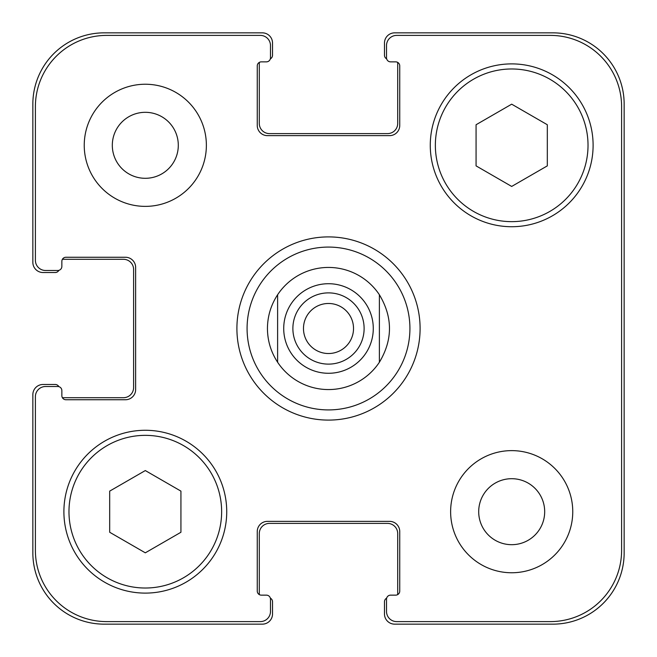 <?xml version="1.0" encoding="UTF-8"?>
<svg xmlns="http://www.w3.org/2000/svg" width="657" height="657" viewBox="0 0 657 657"><rect width="100%" height="100%" fill="white"/><g stroke="black" fill="none" stroke-linecap="round" stroke-linejoin="round"><path stroke-width="0.99" d="M303.477 328.5A25.023 25.023 0 0 0 328.5 353.523A25.023 25.023 0 0 0 353.523 328.5A25.023 25.023 0 0 0 328.5 303.477A25.023 25.023 0 0 0 303.477 328.5M364.118 328.5A35.618 35.618 0 0 1 310.687 359.346A35.618 35.618 0 0 1 310.687 297.654A35.618 35.618 0 0 1 364.118 328.5M379.385 294.747L379.385 362.253L379.385 294.747C392.837 317.249 392.837 339.751 379.385 362.253A61.06 61.06 0 0 1 277.615 362.253L277.615 294.747L277.615 362.253C270.922 351.996 267.53 340.745 267.44 328.5C267.53 316.255 270.922 305.004 277.615 294.747A61.06 61.06 0 0 1 379.385 294.747M247.081 328.5A81.419 81.419 0 0 0 369.209 399.013A81.419 81.419 0 0 0 369.209 257.987A81.419 81.419 0 0 0 247.081 328.5M236.906 328.5A91.594 91.594 0 0 1 374.301 249.175A91.594 91.594 0 0 1 374.301 407.825A91.594 91.594 0 0 1 236.906 328.5M621.604 106.639A71.243 71.243 0 0 0 550.361 35.396L396.688 35.396A10.175 10.175 0 0 0 386.513 45.571L386.513 57.783A4.073 4.073 0 0 0 390.578 61.857L395.67 61.857A4.073 4.073 0 0 1 399.743 65.93L399.743 125.462A10.175 10.175 0 0 1 389.56 135.638L267.44 135.638A10.175 10.175 0 0 1 257.257 125.462L257.257 65.93A4.073 4.073 0 0 1 261.33 61.857L266.422 61.857A4.073 4.073 0 0 0 270.487 57.783L270.487 45.571A10.175 10.175 0 0 0 260.312 35.396L106.639 35.396A71.243 71.243 0 0 0 35.396 106.639L35.396 260.312A10.175 10.175 0 0 0 45.571 270.487L57.783 270.487A4.073 4.073 0 0 0 61.857 266.422L61.857 261.33A4.073 4.073 0 0 1 65.93 257.257L125.462 257.257A10.175 10.175 0 0 1 135.638 267.44L135.638 389.56A10.175 10.175 0 0 1 125.462 399.743L65.93 399.743A4.073 4.073 0 0 1 61.857 395.67L61.857 390.578A4.073 4.073 0 0 0 57.783 386.513L45.571 386.513A10.175 10.175 0 0 0 35.396 396.688L35.396 550.361A71.243 71.243 0 0 0 106.639 621.604L260.312 621.604A10.175 10.175 0 0 0 270.487 611.429L270.487 599.217A4.073 4.073 0 0 0 266.422 595.143L261.33 595.143A4.073 4.073 0 0 1 257.257 591.07L257.257 531.538A10.175 10.175 0 0 1 267.44 521.362L389.56 521.362A10.175 10.175 0 0 1 399.743 531.538L399.743 591.07A4.073 4.073 0 0 1 395.67 595.143L390.578 595.143A4.073 4.073 0 0 0 386.513 599.217L386.513 611.429A10.175 10.175 0 0 0 396.688 621.604L550.361 621.604A71.243 71.243 0 0 0 621.604 550.361L621.604 106.639M572.756 511.688A61.06 61.06 0 0 1 481.162 564.577A61.06 61.06 0 0 1 481.162 458.808A61.06 61.06 0 0 1 572.756 511.688M206.372 145.312A61.06 61.06 0 0 1 114.778 198.192A61.06 61.06 0 0 1 114.778 92.423A61.06 61.06 0 0 1 206.372 145.312M593.107 145.312A81.419 81.419 0 0 1 470.979 215.816A81.419 81.419 0 0 1 470.979 74.799A81.419 81.419 0 0 1 593.107 145.312M226.731 511.688A81.419 81.419 0 0 1 104.603 582.201A81.419 81.419 0 0 1 104.603 441.184A81.419 81.419 0 0 1 226.731 511.688M180.93 532.26L145.312 552.824L109.686 532.26L109.686 491.124L145.312 470.56L180.93 491.124L180.93 532.26M547.314 165.876L511.688 186.44L476.07 165.876L476.07 124.74L511.688 104.176L547.314 124.74L547.314 165.876M221.639 511.688A76.327 76.327 0 0 0 107.14 445.586A76.327 76.327 0 0 0 107.14 577.79A76.327 76.327 0 0 0 221.639 511.688M588.023 145.312A76.327 76.327 0 0 0 473.525 79.21A76.327 76.327 0 0 0 473.525 211.414A76.327 76.327 0 0 0 588.023 145.312M112.314 145.312A32.998 32.998 0 0 0 161.803 173.883A32.998 32.998 0 0 0 161.803 116.732A32.998 32.998 0 0 0 112.314 145.312M478.698 511.688A32.998 32.998 0 0 0 528.187 540.268A32.998 32.998 0 0 0 528.187 483.117A32.998 32.998 0 0 0 478.698 511.688M386.653 58.843A4.073 4.073 0 0 1 384.476 55.237L384.476 43.025A10.175 10.175 0 0 1 394.652 32.85L552.907 32.85A71.243 71.243 0 0 1 624.15 104.093L624.15 552.907A71.243 71.243 0 0 1 552.907 624.15L394.652 624.15A10.175 10.175 0 0 1 384.476 613.975L384.476 601.763A4.073 4.073 0 0 1 386.653 598.157M261.33 61.857A4.073 4.073 0 0 0 259.433 62.325A4.073 4.073 0 0 0 259.293 63.384L259.293 123.426A10.175 10.175 0 0 0 269.469 133.609L387.531 133.609A10.175 10.175 0 0 0 397.707 123.426L397.707 63.384A4.073 4.073 0 0 0 397.567 62.325A4.073 4.073 0 0 0 395.67 61.857L390.578 61.857M397.567 594.675A4.073 4.073 0 0 0 397.707 593.616L397.707 533.574A10.175 10.175 0 0 0 387.531 523.391L269.469 523.391A10.175 10.175 0 0 0 259.293 533.574L259.293 593.616A4.073 4.073 0 0 0 259.433 594.675A4.073 4.073 0 0 0 261.33 595.143L266.422 595.143M58.843 270.347A4.073 4.073 0 0 1 55.237 272.524L43.025 272.524A10.175 10.175 0 0 1 32.85 262.348L32.85 104.093A71.243 71.243 0 0 1 104.093 32.85L262.348 32.85A10.175 10.175 0 0 1 272.524 43.025L272.524 55.237A4.073 4.073 0 0 1 270.347 58.843M270.347 598.157A4.073 4.073 0 0 1 272.524 601.763L272.524 613.975A10.175 10.175 0 0 1 262.348 624.15L104.093 624.15A71.243 71.243 0 0 1 32.85 552.907L32.85 394.652A10.175 10.175 0 0 1 43.025 384.476L55.237 384.476A4.073 4.073 0 0 1 58.843 386.653M62.325 397.567A4.073 4.073 0 0 0 63.384 397.707L123.426 397.707A10.175 10.175 0 0 0 133.609 387.531L133.609 269.469A10.175 10.175 0 0 0 123.426 259.293L63.384 259.293A4.073 4.073 0 0 0 62.325 259.433A4.073 4.073 0 0 0 61.857 261.33L61.857 266.422M365.818 353.252A44.783 44.783 0 0 0 341.426 285.623A44.783 44.783 0 0 0 283.717 328.5A44.783 44.783 0 0 0 365.818 353.252"/></g></svg>

